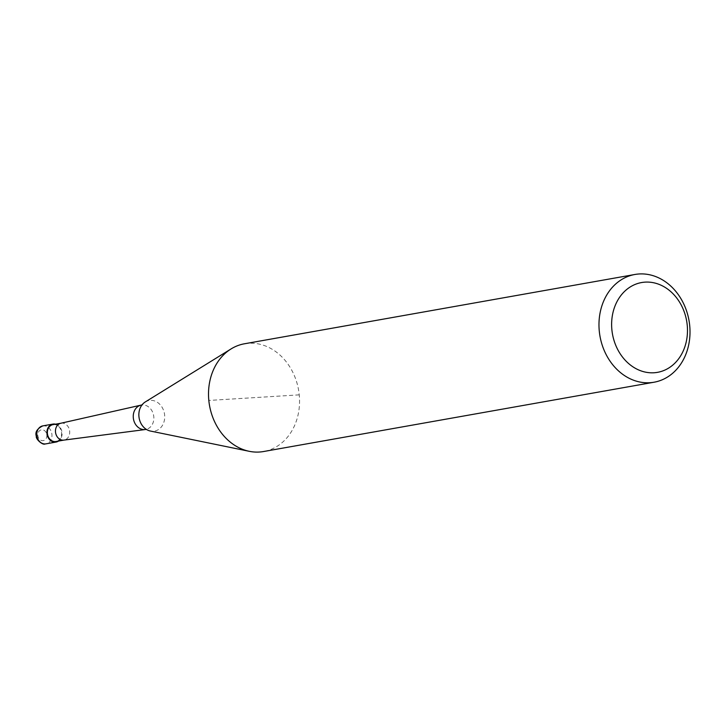 <?xml version="1.0" encoding="UTF-8"?>
<svg xmlns="http://www.w3.org/2000/svg" width="726" height="726" viewBox="0 0 726 726"><rect width="100%" height="100%" fill="white"/><g stroke="black" fill="none" stroke-linecap="round" stroke-linejoin="round"><path stroke-width="0.54" stroke-dasharray="3.63 2.72" d="M55.53 424.184A9.12 7.532 -100.1 0 1 62.028 432.605A9.12 7.532 -100.1 0 1 58.525 441.063M60.957 423.222L61.093 423.194A8.576 7.079 -100.1 0 1 69.669 431.199A8.576 7.079 -100.1 0 1 64.088 440.074L63.952 440.101M52.998 424.628A8.576 7.079 -100.1 0 1 61.574 432.632A8.576 7.079 -100.1 0 1 55.993 441.508M141.47 405.671L142.251 404.754L141.379 405.063A12.396 10.237 -100.1 0 1 142.341 404.945A12.396 10.237 -100.1 0 1 153.785 416.633A12.396 10.237 -100.1 0 1 145.717 429.465M145.264 401.959A15.545 12.841 -100.1 0 1 150.264 400.353A15.545 12.841 -100.1 0 1 164.63 415.009A15.545 12.841 -100.1 0 1 153.295 431.253A15.545 12.841 -100.1 0 1 150.427 431.044M244.471 343.779A54.713 45.203 -100.1 0 1 299.239 394.862A54.713 45.203 -100.1 0 1 263.592 451.527M299.239 394.862L208.825 400.443M42.78 425.89A9.12 7.532 -100.1 0 1 43.487 425.808A9.12 7.532 -100.1 0 1 51.909 434.402A9.12 7.532 -100.1 0 1 45.965 443.849M46.872 434.947A5.472 4.519 -100.1 0 1 42.879 440.664A5.472 4.519 -100.1 0 1 37.825 435.509A5.472 4.519 -100.1 0 1 41.818 429.792A5.472 4.519 -100.1 0 1 46.872 434.947M145.59 428.866L146.062 429.429"/><path stroke-width="1.09" d="M58.525 441.063A9.12 7.532 -100.1 0 1 56.083 442.052A9.12 7.532 -100.1 0 1 46.954 433.54A9.12 7.532 -100.1 0 1 52.898 424.093A9.12 7.532 -100.1 0 1 55.53 424.184M64.088 440.074A8.576 7.079 -100.1 0 1 63.815 440.119A8.576 7.079 -100.1 0 1 55.503 432.07A8.576 7.079 -100.1 0 1 60.821 423.249A8.576 7.079 -100.1 0 1 61.093 423.194M63.952 440.101L55.993 441.508A8.576 7.079 -100.1 0 1 47.408 433.513A8.576 7.079 -100.1 0 1 52.998 424.628L60.957 423.222M146.634 429.456L145.717 429.465A12.396 10.237 -100.1 0 1 145.327 429.529A12.396 10.237 -100.1 0 1 144.755 429.583A12.396 10.237 -100.1 0 1 133.312 417.895A12.396 10.237 -100.1 0 1 140.998 405.135A12.396 10.237 -100.1 0 1 141.379 405.063L142.251 404.754M654.053 382.221L263.592 451.527A54.713 45.203 -100.1 0 1 249.254 451.309L150.427 431.044A15.545 12.841 -100.1 0 1 145.59 428.866A15.545 12.841 -100.1 0 1 138.938 416.597A15.545 12.841 -100.1 0 1 141.47 405.671A15.545 12.841 -100.1 0 1 145.264 401.959L231.077 348.925A54.713 45.203 -100.1 0 1 244.471 343.779L634.932 274.473A54.713 45.203 -100.1 0 1 689.7 325.557A54.713 45.203 -100.1 0 1 654.053 382.221A54.713 45.203 -100.1 0 1 599.286 331.138A54.713 45.203 -100.1 0 1 634.932 274.473M249.254 451.309A54.713 45.203 -100.1 0 1 208.825 400.443A54.713 45.203 -100.1 0 1 231.077 348.925M687.223 325.121A45.602 37.67 -100.1 0 1 653.999 372.765A45.602 37.67 -100.1 0 1 611.882 329.776A45.602 37.67 -100.1 0 1 645.105 282.133A45.602 37.67 -100.1 0 1 687.223 325.121M56.083 442.052L45.965 443.849A9.12 7.532 -100.1 0 1 45.266 443.931A9.12 7.532 -100.1 0 1 36.835 435.337A9.12 7.532 -100.1 0 1 42.78 425.89L52.898 424.093M45.965 443.849L45.13 443.949C42.634 445.465 35.556 439.021 36.318 436.235C34.921 432.17 37.071 428.73 42.78 425.89M63.815 440.119L145.327 429.529M60.821 423.249L140.998 405.135"/></g></svg>
